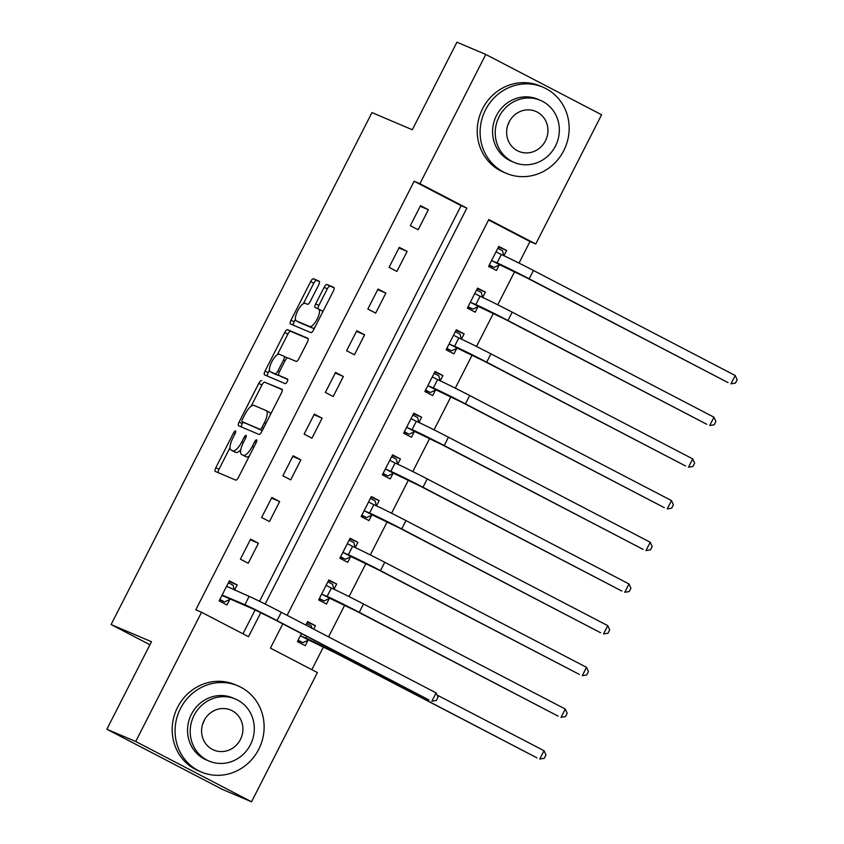 <?xml version="1.0" encoding="UTF-8"?>
<svg xmlns="http://www.w3.org/2000/svg" width="844" height="844" viewBox="0 0 844 844"><rect width="100%" height="100%" fill="white"/><g stroke="black" fill="none" stroke-linecap="round" stroke-linejoin="round"><path stroke-width="1.27" d="M235.529 430.936A2.574 0.855 -62.5 0 0 233.566 432.888L215.842 467.671A3.671 1.224 -62.5 0 0 215.283 471.416A3.671 1.224 -62.5 0 0 215.304 471.427L235.687 480.088A3.671 1.224 -62.5 0 0 238.493 477.293L256.217 442.509A2.574 0.855 -62.5 0 0 256.608 439.893A2.574 0.855 -62.5 0 0 256.587 439.882A2.574 0.855 -62.5 0 0 254.624 441.834L252.335 446.339A11.763 3.925 -62.5 0 1 243.378 455.275L241.679 454.557A11.763 3.925 -62.5 0 1 241.584 454.515A11.763 3.925 -62.5 0 1 243.388 442.541L245.678 438.036A2.574 0.855 -62.5 0 0 246.079 435.42A2.574 0.855 -62.5 0 0 244.095 437.361L241.806 441.866A11.763 3.925 -62.5 0 1 232.838 450.801L231.14 450.084A11.763 3.925 -62.5 0 1 231.056 450.042A11.763 3.925 -62.5 0 1 232.86 438.068L235.149 433.563A2.574 0.855 -62.5 0 0 235.55 430.946A2.574 0.855 -62.5 0 0 235.529 430.936M318.652 284.956A3.671 1.224 -62.5 0 0 319.222 281.21A3.671 1.224 -62.5 0 0 319.19 281.2L313.472 278.773A3.671 1.224 -62.5 0 0 310.676 281.569L290.99 320.192A3.671 1.224 -62.5 0 0 290.42 323.938L310.835 332.61A3.671 1.224 -62.5 0 0 313.63 329.814L333.317 291.18A3.671 1.224 -62.5 0 0 333.886 287.445A3.671 1.224 -62.5 0 0 333.855 287.435L326.944 284.491A3.671 1.224 -62.5 0 0 324.149 287.287L315.719 303.819A3.671 1.224 -62.5 0 0 315.16 307.564L318.61 309.031A9.833 3.281 -62.5 0 1 318.694 309.062A9.833 3.281 -62.5 0 1 317.122 319.19A9.833 3.281 -62.5 0 1 309.685 326.544L296.276 320.847A9.833 3.281 -62.5 0 1 296.191 320.804A9.833 3.281 -62.5 0 1 297.763 310.687A9.833 3.281 -62.5 0 1 305.19 303.334L307.427 304.283A3.671 1.224 -62.5 0 0 310.233 301.487L318.652 284.956M282.782 623.874L270.428 648.118L317.386 672.562L251.544 801.8L222.7 789.551L106.861 729.248L151.477 641.704L111.102 624.549L371.951 112.6L412.326 129.744L456.931 42.2L485.775 54.449L601.603 114.752L535.761 243.99L488.792 219.545L287.139 615.318M106.861 729.248L135.705 741.496L201.547 612.259L248.516 636.703L260.796 612.607M259.551 601.276L461.109 205.683L414.151 181.238L195.787 609.811L201.547 612.259M414.151 181.238L419.922 183.686L485.775 54.449M261.598 380.581A3.671 1.224 -62.5 0 0 258.791 383.376L239.116 422.011A3.671 1.224 -62.5 0 0 238.546 425.745A3.671 1.224 -62.5 0 0 238.578 425.766L258.96 434.417A3.671 1.224 -62.5 0 0 261.756 431.622L281.442 392.998A3.671 1.224 -62.5 0 0 282.002 389.253L264.731 382.216A3.671 1.224 -62.5 0 0 261.925 385.012L251.122 406.217M265.048 371.096L284.734 332.473A3.671 1.224 -62.5 0 1 287.53 329.677L307.912 338.338A3.671 1.224 -62.5 0 1 307.944 338.349A3.671 1.224 -62.5 0 1 307.385 342.094L298.955 358.626A3.671 1.224 -62.5 0 1 296.16 361.411L287.888 357.909A3.671 1.224 -62.5 0 0 285.093 360.694L279.501 371.666A3.671 1.224 -62.5 0 0 278.942 375.401A3.671 1.224 -62.5 0 0 278.963 375.422L287.572 379.072A2.574 0.855 -62.5 0 0 287.572 379.072A2.574 0.855 -62.5 0 1 287.182 381.731A2.574 0.855 -62.5 0 1 285.24 383.661L264.52 374.852A3.671 1.224 -62.5 0 1 264.488 374.841A3.671 1.224 -62.5 0 1 265.048 371.096L268.181 372.731L269.489 370.157M242.966 633.823L255.162 609.885M234.516 590.156L237.175 584.934L229.346 580.862L219.155 600.875L226.983 604.948L229.747 599.504M248.22 563.264L258.422 543.251L250.594 539.179L240.392 559.182L248.22 563.264M269.468 521.571L279.659 501.558L271.831 497.485L261.64 517.499L269.468 521.571M290.705 479.877L300.897 459.864L293.079 455.792L282.877 475.805L290.705 479.877M311.942 438.194L322.144 418.181L314.316 414.109L304.125 434.111L311.942 438.194M333.19 396.501L343.381 376.487L335.553 372.415L325.362 392.428L333.19 396.501M354.427 354.807L364.629 334.804L356.801 330.721L346.599 350.735L354.427 354.807M375.675 313.124L385.866 293.111L378.038 289.038L367.847 309.041L375.675 313.124M396.912 271.43L407.114 251.417L399.286 247.345L389.084 267.358L396.912 271.43M418.16 229.737L428.351 209.734L420.523 205.651L410.332 225.665L418.16 229.737M311.847 669.672L323.474 646.852M328.548 636.882L344.711 605.169M349.068 596.613L365.958 563.476M370.316 554.919L387.196 521.782M391.553 513.236L408.443 480.099M412.8 471.543L429.68 438.405M434.038 429.849L450.928 396.712M455.285 388.166L472.165 355.029M476.522 346.473L493.402 313.335M497.77 304.779L514.65 271.641M519.007 263.096L529.99 241.542L488.57 219.978M301.498 633.622L297.415 641.619L305.243 645.692L308.018 640.258M313.683 629.139L315.445 625.678L307.617 621.606L305.855 625.066M334.002 589.26L336.682 583.995L328.854 579.923L318.663 599.926L326.491 604.009L329.266 598.565M355.24 547.577L357.93 542.302L350.102 538.229L339.9 558.243L347.728 562.315L350.503 556.871M376.487 505.883L379.167 500.619L371.339 496.536L361.148 516.549L368.976 520.621L371.74 515.188M397.724 464.189L400.415 458.925L392.587 454.853L382.385 474.856L390.213 478.938L392.987 473.495M418.972 422.506L421.652 417.231L413.824 413.159L403.632 433.172L411.461 437.245L414.225 431.801M440.209 380.813L442.9 375.548L435.071 371.466L424.87 391.479L432.698 395.551L435.472 390.118M461.446 339.13L464.137 333.855L456.309 329.782L446.117 349.796L453.945 353.868L456.709 348.424M482.694 297.436L485.374 292.161L477.556 288.089L467.354 308.102L475.183 312.174L477.957 306.731M503.931 255.743L506.622 250.478L498.793 246.406L488.602 266.409L496.42 270.491L499.194 265.048M111.102 624.549L149.915 644.753M251.544 801.8L135.705 741.496M529.99 241.542L535.761 243.99M265.153 604.051L466.88 208.13L419.922 183.686M461.109 205.683L466.88 208.13M315.445 625.678L307.3 622.228M336.682 583.995L328.548 580.535M357.93 542.302L349.785 538.841M379.167 500.619L371.033 497.158M400.415 458.925L392.27 455.465M421.652 417.231L413.507 413.771M442.9 375.548L434.755 372.088M464.137 333.855L455.992 330.394M485.374 292.161L477.24 288.711M506.622 250.478L498.477 247.018M237.175 584.934L229.03 581.484M258.422 543.251L250.278 539.791M279.659 501.558L271.515 498.097M300.897 459.864L292.762 456.414M322.144 418.181L314 414.721M343.381 376.487L335.247 373.027M364.629 334.804L356.484 331.344M385.866 293.111L377.732 289.65M407.114 251.417L398.969 247.967M428.351 209.734L420.217 206.274M234.094 451.614A11.763 3.925 -62.5 0 0 234.178 451.667A11.763 3.925 -62.5 0 0 234.273 451.709L231.14 450.084M240.793 449.725A11.763 3.925 -62.5 0 1 235.972 452.437L234.273 451.709M244.623 456.087A11.763 3.925 -62.5 0 0 244.707 456.14A11.763 3.925 -62.5 0 0 244.802 456.182L241.679 454.557M249.297 456.087A11.763 3.925 -62.5 0 1 246.501 456.91L244.802 456.182M230.032 447.605L218.976 469.306A3.671 1.224 -62.5 0 0 218.132 472.629M282.286 389.675L264.731 382.216M242.998 422.148L242.249 423.635A3.671 1.224 -62.5 0 0 241.405 426.958M242.534 419.078A2.574 0.855 -62.5 0 0 242.133 421.694A2.574 0.855 -62.5 0 0 242.154 421.705L260.047 429.311A2.574 0.855 -62.5 0 0 262.009 427.349L264.425 422.601A11.763 3.925 -62.5 0 0 266.24 410.638A11.763 3.925 -62.5 0 0 266.145 410.585L253.917 405.394A11.763 3.925 -62.5 0 0 244.95 414.33L242.534 419.078M245.245 423.319A2.574 0.855 -62.5 0 0 245.266 423.329A2.574 0.855 -62.5 0 0 245.287 423.34L242.154 421.705M262.305 430.567L242.133 421.694M270.386 414.699A11.763 3.925 -62.5 0 0 269.363 412.262A11.763 3.925 -62.5 0 0 269.268 412.22L266.324 410.68M277.381 354.67L287.867 334.097L284.734 332.473M308.218 338.76L290.663 331.312A3.671 1.224 -62.5 0 0 287.867 334.097M282.044 377.015A3.671 1.224 -62.5 0 0 282.065 377.036A3.671 1.224 -62.5 0 0 282.096 377.046L287.804 379.473M279.311 354.258A9.833 3.281 -62.5 0 0 271.884 361.612A9.833 3.281 -62.5 0 0 270.312 371.74A9.833 3.281 -62.5 0 0 270.386 371.771L275.112 373.786A3.671 1.224 -62.5 0 0 277.919 370.991L283.5 360.019A3.671 1.224 -62.5 0 0 284.069 356.284A3.671 1.224 -62.5 0 0 284.038 356.273L279.311 354.258M273.372 373.322A9.833 3.281 -62.5 0 0 273.445 373.364A9.833 3.281 -62.5 0 0 273.519 373.407L270.386 371.771M278.837 375.337A3.671 1.224 -62.5 0 1 278.246 375.411L273.519 373.407M287.298 357.983A3.671 1.224 -62.5 0 0 287.203 357.909A3.671 1.224 -62.5 0 0 287.171 357.898L284.101 356.295M268.181 372.731A3.671 1.224 -62.5 0 0 267.337 376.055M299.251 322.397A9.833 3.281 -62.5 0 0 299.325 322.44A9.833 3.281 -62.5 0 0 299.398 322.471L296.276 320.847M314.654 327.82A9.833 3.281 -62.5 0 1 312.818 328.179L299.398 322.471M322.63 312.164A9.833 3.281 -62.5 0 0 321.817 310.697A9.833 3.281 -62.5 0 0 321.743 310.655L318.768 309.104M334.161 287.857L330.078 286.127A3.671 1.224 -62.5 0 0 327.282 288.922L318.853 305.454A3.671 1.224 -62.5 0 0 318.009 308.777M295.389 319.338L294.123 321.828A3.671 1.224 -62.5 0 0 293.279 325.151M319.496 281.632L316.606 280.398A3.671 1.224 -62.5 0 0 313.799 283.194L303.365 303.682M297.953 640.564L302.869 642.653L298.143 640.195M306.646 623.516L311.362 625.974L311.932 628.231M308.556 640.005L335.121 652.781L536.9 757.828L338.001 654.005A28.084 0.696 -153 0 0 305.876 638.106L300.728 635.922L308.556 640.005L302.869 642.653M300.19 636.176L300.728 635.922M544.032 750.717L545.962 754.969L544.253 758.302L539.78 759.051L544.032 750.717L437.087 695.045M234.326 590.083L233.092 585.23L228.376 582.771M219.693 599.82L224.599 601.909L219.873 599.451M221.919 595.431L252.736 608.788L274.152 619.39L428.974 699.982L277.043 620.614A28.084 0.696 -153 0 0 244.908 604.715L222.468 595.178M436.105 692.871L438.036 697.123L436.337 700.457L431.854 701.206L436.105 692.871L281.284 612.28A28.084 0.696 -153 0 0 249.159 596.381L226.572 586.306M230.296 599.261L224.599 601.909M319.201 598.881L324.107 600.96L319.391 598.512M327.883 581.832L332.61 584.291L333.855 589.196M329.804 598.312L356.368 611.098L558.137 716.134L359.249 612.322A28.084 0.696 -153 0 0 327.113 596.423L321.975 594.239L329.804 598.312L324.107 600.96M565.269 709.023L567.2 713.275L565.501 716.609L561.017 717.358L565.269 709.023L363.5 603.977A28.084 0.696 -153 0 0 331.365 588.078L326.09 585.356M321.437 594.492L321.975 594.239M340.438 557.188L345.354 559.277L340.628 556.818M349.131 540.139L353.847 542.597L355.092 547.503M351.041 556.618L377.606 569.405L579.374 674.44L380.486 570.628A28.084 0.696 -153 0 0 348.361 554.73L343.213 552.546L351.041 556.618L345.354 559.277M586.517 667.33L588.437 671.581L586.738 674.915L582.265 675.675L586.517 667.33L384.737 562.294A28.084 0.696 -153 0 0 352.602 546.395L347.327 543.673M342.675 552.799L343.213 552.546M361.686 515.494L366.591 517.583L361.876 515.125M370.368 498.456L375.095 500.914L376.34 505.82M372.288 514.935L398.843 527.711L600.622 632.757L401.733 528.935A28.084 0.696 -153 0 0 369.598 513.047L364.46 510.863L372.288 514.935L366.591 517.583M607.754 625.647L609.684 629.898L607.986 633.232L603.502 633.981L607.754 625.647L405.975 520.6A28.084 0.696 -153 0 0 373.85 504.701L368.575 501.98M363.922 511.105L364.46 510.863M382.923 473.811L387.839 475.9L383.113 473.442M391.605 456.762L396.332 459.22L397.577 464.126M393.526 473.241L420.09 486.028L621.859 591.064L422.971 487.252A28.084 0.696 -153 0 0 390.846 471.353L385.697 469.169L393.526 473.241L387.839 475.9M628.991 583.953L630.922 588.205L629.223 591.538L624.75 592.288L628.991 583.953L427.222 478.917A28.084 0.696 -153 0 0 395.087 463.018L389.812 460.286M385.159 469.422L385.697 469.169M204.332 720.132A21.712 20.467 -67 0 1 202.919 723.582A21.712 20.467 -67 0 1 202.676 724.046M180.468 708.559A46.8 44.099 113 0 0 201.294 772.007A46.8 44.099 113 0 0 258.728 749.303A46.8 44.099 113 0 0 237.892 685.845A46.8 44.099 113 0 0 180.468 708.559M237.892 685.845L235.012 684.621A46.8 44.099 113 0 0 177.578 707.325A46.8 44.099 113 0 0 198.414 770.783L201.294 772.007M209.08 761.066L206.421 759.948A33.697 31.756 -67 0 1 191.419 714.256A33.697 31.756 -67 0 1 232.775 697.914L235.423 699.043A33.697 31.756 113 0 0 194.078 715.385A33.697 31.756 113 0 0 209.08 761.066A33.697 31.756 113 0 0 250.425 744.724A33.697 31.756 113 0 0 235.423 699.043M240.413 739.502A21.712 20.467 113 0 0 230.739 710.068A21.712 20.467 113 0 0 204.09 720.597A21.712 20.467 113 0 0 213.764 750.042A21.712 20.467 113 0 0 240.413 739.502M509.375 121.473A21.712 20.467 -67 0 1 507.951 124.923A21.712 20.467 -67 0 1 507.708 125.387M485.5 109.889A46.8 44.099 113 0 0 506.337 173.337A46.8 44.099 113 0 0 563.771 150.633A46.8 44.099 113 0 0 542.935 87.185A46.8 44.099 113 0 0 485.5 109.889M542.935 87.185L540.044 85.961A46.8 44.099 113 0 0 482.61 108.665A46.8 44.099 113 0 0 503.446 172.113L506.337 173.337M514.112 162.407L511.453 161.278A33.697 31.756 -67 0 1 496.451 115.596A33.697 31.756 -67 0 1 537.807 99.244L540.466 100.373A33.697 31.756 113 0 0 499.11 116.725A33.697 31.756 113 0 0 514.112 162.407A33.697 31.756 113 0 0 555.457 146.054A33.697 31.756 113 0 0 540.466 100.373M545.446 140.843A21.712 20.467 113 0 0 535.771 111.397A21.712 20.467 113 0 0 509.132 121.937A21.712 20.467 113 0 0 518.796 151.382A21.712 20.467 113 0 0 545.446 140.843M404.171 432.117L409.076 434.206L404.36 431.748M412.853 415.069L417.569 417.527L418.824 422.433M414.773 431.548L441.328 444.334L643.107 549.381L444.218 445.558A28.084 0.696 -153 0 0 412.083 429.659L406.945 427.475L414.773 431.548L409.076 434.206M650.239 542.259L652.169 546.511L650.471 549.855L645.987 550.604L650.239 542.259L448.459 437.224A28.084 0.696 -153 0 0 416.335 421.325L411.049 418.603M406.407 427.729L406.945 427.475M425.408 390.434L430.324 392.513L425.598 390.055M434.09 373.386L438.817 375.844L440.062 380.749M436.01 389.865L462.575 402.641L664.344 507.687L465.455 403.875A28.084 0.696 -153 0 0 433.32 387.976L428.182 385.792L436.01 389.865L430.324 392.513M671.476 500.576L673.406 504.828L671.708 508.162L667.235 508.911L671.476 500.576L469.707 395.53A28.084 0.696 -153 0 0 437.572 379.631L432.297 376.909M427.644 386.046L428.182 385.792M446.645 348.741L451.561 350.83L446.835 348.372M455.338 331.692L460.054 334.15L461.309 339.056M457.258 348.171L483.812 360.958L685.592 465.993L486.703 362.181A28.084 0.696 -153 0 0 454.568 346.283L449.43 344.099L457.258 348.171L451.561 350.83M692.724 458.883L694.654 463.134L692.956 466.468L688.472 467.217L692.724 458.883L490.944 353.847A28.084 0.696 -153 0 0 458.819 337.948L453.534 335.216M448.881 344.352L449.43 344.099M467.892 307.047L472.798 309.136L468.082 306.678M476.575 289.998L481.302 292.457L482.546 297.362M478.495 306.488L505.06 319.264L706.829 424.31L507.94 320.488A28.084 0.696 -153 0 0 475.805 304.589L470.667 302.405L478.495 306.488L472.798 309.136M713.961 417.189L715.891 421.451L714.193 424.785L709.72 425.534L713.961 417.189L512.192 312.153A28.084 0.696 -153 0 0 480.057 296.255L474.782 293.533M470.129 302.658L470.667 302.405M489.13 265.364L494.046 267.442L489.32 264.984M497.823 248.315L502.539 250.773L503.784 255.679M499.743 264.794L526.297 277.581L728.077 382.617L529.188 278.805A28.084 0.696 -153 0 0 497.053 262.906L491.915 260.722L499.743 264.794L494.046 267.442M735.208 375.506L737.139 379.758L735.44 383.092L730.957 383.841L735.208 375.506L533.429 270.46A28.084 0.696 -153 0 0 501.304 254.561L496.019 251.839M491.366 260.975L491.915 260.722M235.096 433.689L233.566 432.888M256.154 442.636L254.624 441.834M245.625 438.163L244.095 437.361M235.972 452.437L232.838 450.801M243.325 442.657L241.806 441.866M246.501 456.91L243.378 455.275M253.854 447.13L252.335 446.339M218.976 469.306L215.842 467.671M242.249 423.635L239.116 422.011M261.925 385.012L258.791 383.376M262.336 430.493L260.047 429.311M263.528 428.14L262.009 427.349M265.955 423.403L264.425 422.601M290.663 331.312L287.53 329.677M282.096 377.046L278.963 375.422L282.065 377.036M278.246 375.411L275.112 373.786M279.438 371.782L277.919 370.991M285.029 360.821L283.5 360.019M312.818 328.179L309.685 326.544M318.853 305.454L315.719 303.819M327.282 288.922L324.149 287.287M330.078 286.127L326.944 284.491M294.123 321.828L290.99 320.192M313.799 283.194L310.676 281.569M316.606 280.398L313.472 278.773M305.876 638.106L306.762 636.365M338.001 654.005L338.56 652.918M244.908 604.715L249.159 596.381M277.043 620.614L281.284 612.28M327.113 596.423L331.365 588.078M359.249 612.322L363.5 603.977M348.361 554.73L352.602 546.395M380.486 570.628L384.737 562.294M369.598 513.047L373.85 504.701M401.733 528.935L405.975 520.6M390.846 471.353L395.087 463.018M422.971 487.252L427.222 478.917M412.083 429.659L416.335 421.325M444.218 445.558L448.459 437.224M433.32 387.976L437.572 379.631M465.455 403.875L469.707 395.53M454.568 346.283L458.819 337.948M486.703 362.181L490.944 353.847M475.805 304.589L480.057 296.255M507.94 320.488L512.192 312.153M497.053 262.906L501.304 254.561M529.188 278.805L533.429 270.46M234.178 451.667L231.056 450.042M244.707 456.14L241.584 454.515M269.363 412.262L266.24 410.638M273.445 373.364L270.312 371.74M287.203 357.909L284.069 356.284M299.325 322.44L296.191 320.804M321.817 310.697L318.694 309.062"/></g></svg>
